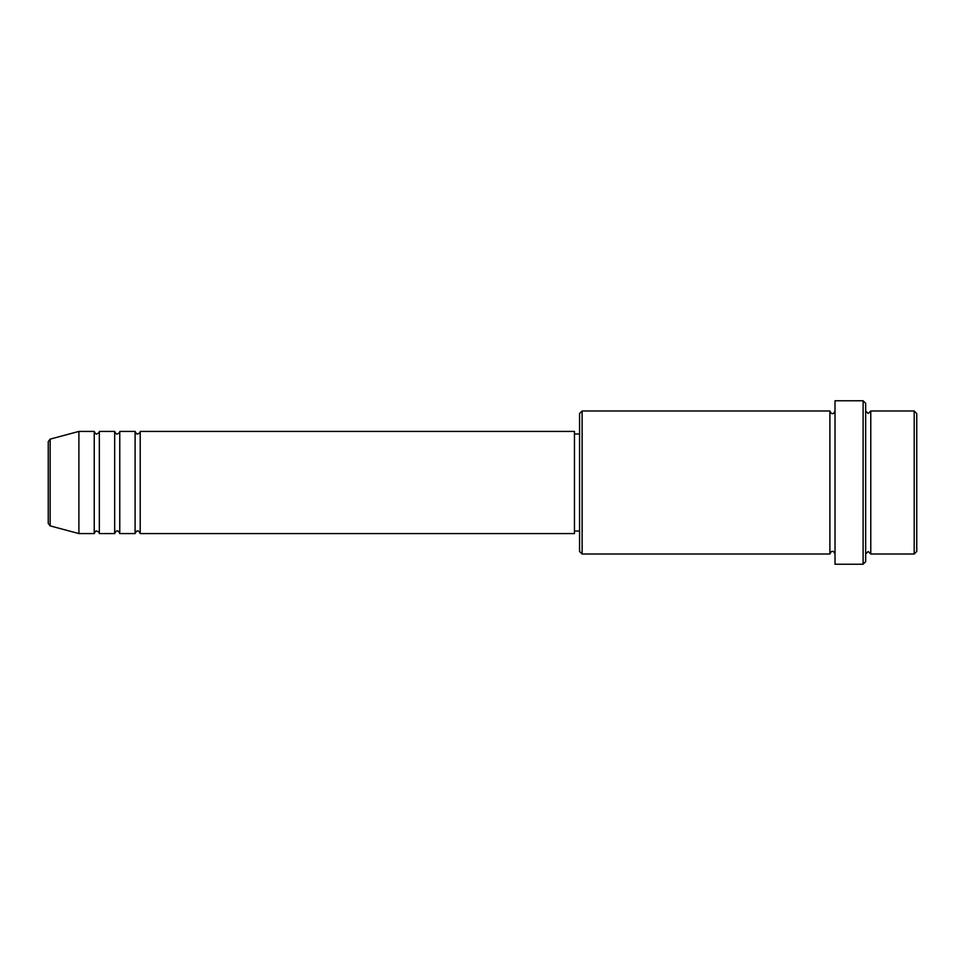 <?xml version="1.0" encoding="UTF-8"?>
<svg xmlns="http://www.w3.org/2000/svg" width="965" height="965" viewBox="0 0 965 965"><rect width="100%" height="100%" fill="white"/><g stroke="black" fill="none" stroke-linecap="round" stroke-linejoin="round"><path stroke-width="1.45" d="M48.25 523.416L48.25 441.584L50.144 439.123L50.144 525.877L48.25 523.416M140.214 431.415L140.214 533.585L574.465 533.585L574.465 431.415L140.214 431.415C140.613 432.236 139.768 433.08 137.657 433.961C137.03 434.479 136.174 433.623 135.1 431.415L135.1 533.585L119.769 533.585L119.769 431.415L135.1 431.415M114.666 431.415L114.666 533.585L99.335 533.585L99.335 431.415L114.666 431.415C115.74 433.623 116.596 434.479 117.223 433.961C119.334 433.08 120.179 432.236 119.769 431.415M94.232 431.415L94.232 533.585L78.901 533.585L78.901 431.415L94.232 431.415C95.306 433.623 96.162 434.479 96.79 433.961C98.973 432.947 99.829 432.091 99.335 431.415M914.193 410.981L916.75 413.527L916.75 551.473L914.193 554.019L914.193 410.981L870.768 410.981L870.768 554.019L914.193 554.019M582.124 554.019L579.567 551.473L579.567 413.527L582.124 410.981L582.124 554.019L829.9 554.019L829.9 410.981C830.937 413.177 831.794 414.021 832.457 413.527C833.121 414.021 833.965 413.177 835.014 410.981M863.108 400.764L865.665 403.31L865.665 561.69L863.108 564.236L863.108 400.764L835.014 400.764L835.014 564.236L863.108 564.236M865.665 410.981L868.211 413.527L870.768 410.981M574.465 531.039L579.567 531.039M50.144 525.877L78.901 533.585M50.144 439.123L78.901 431.415M582.124 410.981L829.9 410.981M574.465 433.961L579.567 433.961M829.9 554.019C830.937 551.823 831.794 550.979 832.457 551.473C833.121 550.979 833.965 551.823 835.014 554.019M870.768 554.019L868.211 551.473L865.665 554.019M99.335 533.585C99.829 532.909 98.973 532.053 96.79 531.039C96.162 530.521 95.306 531.377 94.232 533.585M119.769 533.585C118.695 531.377 117.839 530.521 117.223 531.039C116.596 530.521 115.74 531.377 114.666 533.585M140.214 533.585C139.129 531.377 138.285 530.521 137.657 531.039C137.03 530.521 136.174 531.377 135.1 533.585"/></g></svg>
